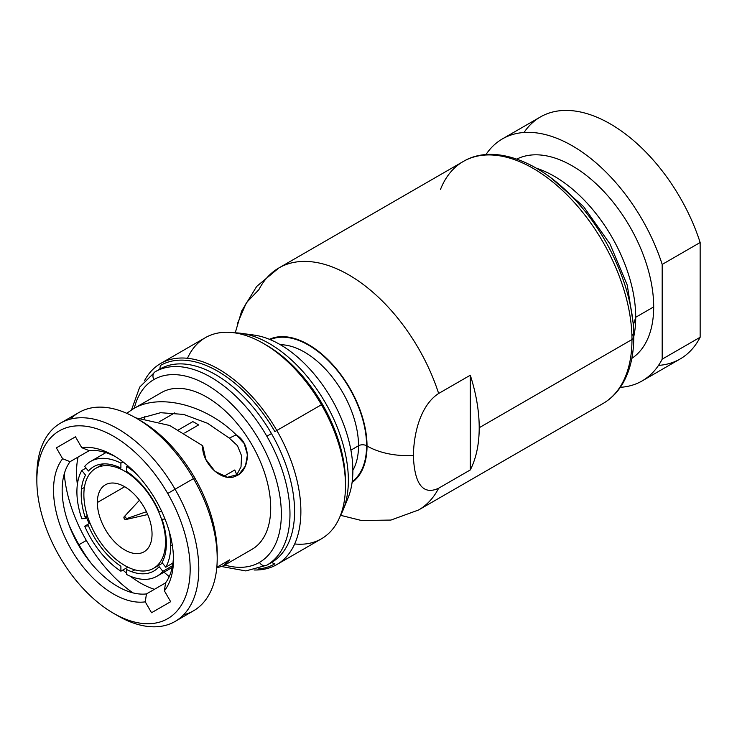 <?xml version="1.0" encoding="UTF-8"?>
<svg xmlns="http://www.w3.org/2000/svg" width="737" height="737" viewBox="0 0 737 737"><rect width="100%" height="100%" fill="white"/><g stroke="black" fill="none" stroke-linecap="round" stroke-linejoin="round"><path stroke-width="1.11" d="M127.833 465.802L126.672 466.475A66.302 38.278 -120 0 1 136.391 473.974A66.302 38.278 -120 0 0 126.672 466.475L126.672 471.45A60.213 34.768 60 0 1 159.137 511.837L161.799 511.598M165.005 519.014L162.02 519.272A60.213 34.768 60 0 1 166.369 543.427A60.213 34.768 60 0 1 162.02 562.552L165.751 567.204A66.302 38.278 -120 0 0 170.671 545.905A66.302 38.278 -120 0 0 168.948 530.364A66.302 38.278 -120 0 1 170.671 545.905L172.292 544.975L170.671 545.905A66.302 38.278 -120 0 1 165.751 567.204L172.937 563.05M126.672 569.563L126.672 574.538A66.302 38.278 -120 0 0 162.868 571.313L159.137 566.661A60.213 34.768 60 0 1 126.672 569.563M88.44 525.849L84.709 526.181A66.302 38.278 -120 0 0 120.896 571.203L120.896 566.228A60.213 34.768 60 0 1 88.44 525.849M85.547 475.125L81.816 470.482A66.302 38.278 -120 0 0 76.906 491.772A66.302 38.278 -120 0 0 81.816 518.737L85.547 518.406A60.213 34.768 60 0 1 81.208 494.26A60.213 34.768 60 0 1 85.547 475.125M84.709 466.374L88.44 471.017A60.213 34.768 60 0 1 120.896 468.115L120.896 463.14A66.302 38.278 -120 0 0 84.709 466.374A66.302 38.278 -120 0 1 90.633 461.417A66.302 38.278 -120 0 1 120.896 463.14L123.033 461.906M352.083 482.477A82.784 47.794 -120 0 0 367.026 445.996A56.952 32.879 0 0 0 413.374 455.438C414.507 487.516 424.991 494.638 438.644 488.216A139.735 80.674 60 0 1 418.625 509.967A139.735 80.674 -120 0 0 438.644 488.216L470.289 469.948A139.735 80.674 -120 0 0 479.207 427.727L631.977 339.536A139.735 80.674 -120 0 0 570.982 198.907A139.735 80.674 -120 0 0 463.297 161.477A139.735 80.674 60 0 1 570.982 198.907A139.735 80.674 60 0 1 631.977 339.536L479.207 427.727A139.735 80.674 -120 0 0 470.289 375.216L438.644 393.484A139.735 80.674 -120 0 0 278.89 267.946A139.735 80.674 -120 0 0 258.871 289.687L246.361 302.76L237.434 323.607M340.586 515.32L361.545 520.525L390.942 520.064L418.625 509.967L603.032 403.498C611.305 398.68 617.993 391.817 623.097 382.899C630.19 370.296 633.746 355.013 633.756 337.049A6.089 3.51 180 0 1 631.977 339.536A139.735 80.674 60 0 1 603.032 403.498A139.735 80.674 -120 0 0 631.977 339.536A6.089 3.51 0 0 0 633.756 337.049A6.089 3.51 0 0 0 631.977 334.561M280.355 344.723A76.473 44.156 60 0 1 358.532 445.747L350.904 450.15L358.532 445.747A76.473 44.156 60 0 1 352.866 470.307A76.473 44.156 60 0 0 358.532 445.747A5.693 3.289 180 0 1 366.593 445.747A5.693 3.289 -0 0 0 358.532 445.747A76.473 44.156 60 0 0 280.355 344.723M89.997 523.132L84.709 526.181A66.302 38.278 -120 0 0 120.896 571.203L127.897 567.168M134.825 569.83L131.61 571.691M126.672 574.538A66.302 38.278 -120 0 0 156.935 576.26A66.302 38.278 -120 0 0 162.868 571.313L172.522 565.73M84.405 487.443L81.448 489.147L84.405 487.443M86.045 468.041L81.816 470.482A66.302 38.278 -120 0 0 76.906 491.772A66.302 38.278 -120 0 0 81.816 518.737M85.041 516.877L87.279 515.587M236.844 475.125A66.302 38.278 -120 0 0 234.781 469.985L223.661 476.406M184.665 432.988L198.585 424.954A66.302 38.278 -120 0 0 192.808 421.619L178.769 429.726M356.874 477.281A97.616 56.353 -120 0 0 357.463 477.493M276.43 337.141A97.616 56.353 -120 0 0 276.32 337.767M269.429 339.306A82.784 47.794 -120 0 1 332.359 364.271A82.784 47.794 -120 0 1 367.026 445.996A56.952 32.879 180 0 0 413.374 455.438C414.507 487.516 424.991 494.638 438.644 488.216L470.289 469.948L470.289 375.216L470.289 469.948A139.735 80.674 -120 0 0 479.207 427.727A139.735 80.674 -120 0 0 470.289 375.216L438.644 393.484C423.646 403.065 414.065 426.41 413.374 455.438C414.065 426.41 423.646 403.065 438.644 393.484A139.735 80.674 60 0 0 278.89 267.946L463.297 161.477A139.735 80.674 -120 0 0 440.533 189.308M352.194 481.639A82.166 47.444 -120 0 0 366.593 445.747A82.166 47.444 -120 0 0 332.488 364.953A82.166 47.444 -120 0 0 270.212 339.628M165.521 541.888A57.735 33.331 -120 0 0 124.691 471.173A57.735 33.331 -120 0 0 83.871 494.748A57.735 33.331 -120 0 0 124.691 565.454A57.735 33.331 -120 0 0 165.521 541.888A57.735 33.331 -120 0 0 140.316 483.785A57.735 33.331 -120 0 0 95.828 468.317A57.735 33.331 -120 0 0 83.871 494.748A57.735 33.331 -120 0 0 109.067 552.851A57.735 33.331 -120 0 0 153.563 568.319A57.735 33.331 -120 0 0 165.521 541.888L166.332 541.419L165.521 541.888M97.339 502.523A38.674 22.331 60 0 1 124.691 486.742A38.674 22.331 60 0 1 152.043 534.104A38.674 22.331 60 0 1 124.691 549.894A38.674 22.331 60 0 1 97.339 502.523L124.691 486.742L97.339 502.523A38.674 22.331 -120 0 0 114.226 541.455A38.674 22.331 -120 0 0 144.028 551.81A38.674 22.331 -120 0 0 152.043 534.104A38.674 22.331 -120 0 0 135.157 495.181A38.674 22.331 -120 0 0 105.354 484.826A38.674 22.331 -120 0 0 97.339 502.523M126.165 518.774A1.603 0.921 -120 0 0 125.373 517.07A1.603 0.921 -120 0 0 124.102 516.84A1.603 0.921 -120 0 0 123.899 517.466L124.719 516.683L123.899 517.466A1.603 0.921 -120 0 0 124.507 518.977A1.603 0.921 -120 0 0 125.677 519.567A1.603 0.921 -120 0 0 126.165 518.774L146.433 511.718L126.165 518.774M167.714 493.477A108.413 62.59 60 0 1 167.714 618.656A108.413 62.59 60 0 1 59.301 556.067A108.413 62.59 60 0 1 59.301 430.887A108.413 62.59 60 0 1 167.714 493.477L175.074 489.23A114.511 66.109 60 0 1 192.633 601.254A114.511 66.109 60 0 1 117.819 615.782A114.511 66.109 60 0 1 115.635 614.483A114.511 66.109 -120 0 0 175.074 621.457A114.511 66.109 -120 0 0 175.074 489.23L167.714 493.477A108.413 62.59 -120 0 0 84.175 426.06A108.413 62.59 -120 0 0 36.85 480.515A108.413 62.59 -120 0 0 59.301 556.067A108.413 62.59 -120 0 0 113.507 613.295A108.413 62.59 -120 0 0 184.324 599.54A108.413 62.59 -120 0 0 167.714 493.477M145.263 601.853L151.546 612.733L170.662 601.696L164.379 590.816A84.819 48.964 -120 0 0 155.912 500.294A84.819 48.964 -120 0 0 81.752 447.691L75.469 436.82L56.353 447.856L62.627 458.736A84.819 48.964 -120 0 0 71.102 549.258A84.819 48.964 -120 0 0 145.263 601.853L146.442 593.93L165.558 582.893L164.379 590.816L170.662 601.696L151.546 612.733L145.263 601.853L146.442 593.93A78.712 45.445 60 0 1 78.463 545.012A78.712 45.445 60 0 1 70.079 461.675L62.627 458.736L56.353 447.856L75.469 436.82L81.752 447.691L89.205 450.639L70.079 461.675L62.627 458.736A84.819 48.964 -120 0 0 71.102 549.258A84.819 48.964 -120 0 0 145.263 601.853M36.85 480.515L36.85 475.54A114.511 66.109 60 0 1 86.837 418.017A114.511 66.109 60 0 1 175.074 489.23A114.511 66.109 -120 0 0 60.563 423.112A114.511 66.109 -120 0 0 36.878 478.073M78.979 544.717A114.511 66.109 60 0 1 68.974 524.882A114.511 66.109 -120 0 0 78.979 544.717L86.34 540.461A108.413 62.59 60 0 1 64.266 473.873A108.413 62.59 -120 0 0 86.34 540.461L78.979 544.717A114.511 66.109 -120 0 0 91.148 563.289A114.511 66.109 60 0 1 78.979 544.717L78.463 545.012L78.979 544.717M60.563 423.112L78.979 412.49A114.511 66.109 60 0 1 193.49 478.599L175.074 489.23L193.49 478.599A114.511 66.109 -120 0 0 136.234 418.155A114.511 66.109 -120 0 0 70.512 419.086M136.234 418.155L140.546 420.652A108.413 62.59 60 0 1 194.752 477.871L193.49 478.599L194.752 477.871A108.413 62.59 60 0 1 217.203 553.423A108.413 62.59 60 0 1 217.175 555.864A108.413 62.59 -120 0 0 194.752 477.871A108.413 62.59 -120 0 0 138.418 419.454M183.541 614.851A114.511 66.109 -120 0 0 217.203 558.406A114.511 66.109 -120 0 0 193.49 478.599A114.511 66.109 60 0 1 193.481 610.826L175.074 621.457M132.973 592.87A108.413 62.59 60 0 1 86.34 540.461A108.413 62.59 -120 0 0 132.973 592.87M154.42 589.324A90.513 52.253 60 0 1 130.338 576.233A90.513 52.253 -120 0 0 154.42 589.324M126.672 573.303A90.513 52.253 60 0 1 122.922 570.033A90.513 52.253 -120 0 0 126.672 573.303M89.177 523.602A90.513 52.253 60 0 1 85.999 516.324A90.513 52.253 -120 0 0 89.177 523.602M77.367 484.467A90.513 52.253 60 0 1 78.067 457.069A90.513 52.253 -120 0 0 77.367 484.467M169.224 576.601L164.001 572.179L169.224 576.601M223.403 565.841L216.761 567.895L223.403 565.841L251.962 549.351L223.403 565.841L229.64 559.88L216.816 567.287L229.64 559.88L223.403 565.841L251.962 549.351A90.513 52.253 60 0 0 251.962 444.844A90.513 52.253 60 0 0 161.449 392.581L132.89 409.072L126.718 413.319L132.89 409.072L161.449 392.581A90.513 52.253 60 0 1 251.962 444.844A90.513 52.253 60 0 1 251.962 549.351M144.305 418.505A90.513 52.253 60 0 1 144.83 416.359A90.513 52.253 60 0 0 144.305 418.505M132.89 409.072C158.722 392.913 205.559 404.41 236.236 434.867L229.281 438.1L236.236 434.867L244.159 443.508L247.439 454.683L245.467 465.95L239.184 474.121L227.503 477.272L215.047 471.376L205.853 459.464L202.721 445.747L169.685 425.489L135.7 417.851L169.685 425.489L202.721 445.747C201.321 462.357 221.855 483.472 236.144 475.936C249.963 470.639 251.943 444.153 236.236 434.867C205.559 404.41 158.722 392.913 132.89 409.072L161.449 392.581M140.905 418.137L160.592 412.702L183.633 414.424L207.484 423.259L229.281 438.1L237.443 445.636L241.579 455.807L241.008 466.853L236.144 475.936M173.444 556.84A78.712 45.445 60 0 1 165.558 582.893L164.379 590.816A84.819 48.964 -120 0 0 173.481 559.401A84.819 48.964 -120 0 0 113.507 455.521A84.819 48.964 -120 0 0 81.752 447.691L89.205 450.639A78.712 45.445 60 0 1 115.709 456.839M56.353 447.856L75.469 436.82L56.353 447.856M153.922 379.546A105.566 60.95 -120 0 0 134.281 408.27A105.566 60.95 -120 0 1 153.922 379.546A6.099 4.984 -120 0 1 155.185 371.77L155.185 371.77A6.099 4.984 60 0 0 153.922 379.546A105.566 60.95 -120 0 1 259.479 440.496A105.566 60.95 -120 0 1 259.479 562.386A6.099 4.984 60 0 0 266.849 565.178L266.849 565.178A6.099 4.984 -120 0 1 259.479 562.386A105.566 60.95 -120 0 0 259.479 440.496A105.566 60.95 -120 0 0 153.922 379.546M224.794 565.039A105.566 60.95 -120 0 0 259.479 562.386A105.566 60.95 -120 0 1 224.794 565.039M159.791 369.117L160.38 365.488L159.791 369.117A111.665 64.469 60 0 1 271.456 433.586A111.665 64.469 -120 0 0 159.791 369.117L155.185 371.77A111.665 64.469 60 0 1 266.849 436.24A111.665 64.469 60 0 1 266.849 565.178L266.849 565.178A111.665 64.469 -120 0 0 266.849 436.24A111.665 64.469 -120 0 0 155.185 371.77L139.735 387.054L131.518 409.892M271.456 433.586L266.849 436.24L271.456 433.586A111.665 64.469 60 0 1 271.456 562.524L271.456 562.524A111.665 64.469 -120 0 0 271.456 433.586M160.38 365.488A114.511 66.109 60 0 1 274.892 431.606L276.826 430.482A116.114 67.039 60 0 1 254.118 569.987A116.114 67.039 -120 0 0 276.817 564.56A116.114 67.039 -120 0 0 276.826 430.482L274.892 431.606A114.511 66.109 -120 0 0 160.38 365.488M257.941 569.019A114.511 66.109 -120 0 0 274.892 563.823L271.456 562.524L274.892 563.823A114.511 66.109 60 0 1 257.941 569.019M144.664 380.403A116.114 67.039 60 0 1 276.826 430.482A116.114 67.039 -120 0 0 160.712 363.452A116.114 67.039 -120 0 0 144.664 380.403M160.712 363.452L205.328 337.684A116.114 67.039 60 0 1 321.443 404.724L276.826 430.482L321.443 404.724A116.114 67.039 60 0 1 321.443 538.802L276.817 564.56M294.671 543.961A116.114 67.039 -120 0 0 345.487 485.646A116.114 67.039 -120 0 0 321.443 404.724L321.774 404.53A114.511 66.109 -120 0 0 264.519 344.096A114.511 66.109 60 0 1 321.774 404.53L321.443 404.724A116.114 67.039 -120 0 0 263.385 343.442A116.114 67.039 -120 0 0 187.474 358.293M345.478 483.804A111.665 64.469 -120 0 0 264.979 344.372A111.665 64.469 60 0 1 265.532 344.686M263.385 343.442L266.536 345.257A111.665 64.469 60 0 1 345.487 482.016L345.487 485.646M234.587 332.838A111.665 64.469 60 0 1 325.238 402.531A111.665 64.469 60 0 1 340.273 515.891A111.665 64.469 -120 0 0 343.166 509.884A111.665 64.469 -120 0 0 325.238 402.531A111.665 64.469 -120 0 0 241.239 333.327A111.665 64.469 -120 0 0 234.587 332.838M241.239 333.327L254.072 335.077A102.977 59.448 60 0 1 331.539 398.892A102.977 59.448 60 0 1 348.076 497.89A102.977 59.448 60 0 1 345.377 503.472A102.977 59.448 60 0 0 331.539 398.892A102.977 59.448 60 0 0 247.899 334.626M658.51 365.395A139.735 80.674 -120 0 0 700.15 337.242L700.15 242.51A139.735 80.674 -120 0 0 614.317 126.322A139.735 80.674 -120 0 0 524.044 132.476M700.15 337.242L662.185 359.159L662.185 264.426L700.15 242.51L700.15 337.242A139.735 80.674 60 0 1 680.131 358.983L642.157 380.909A139.735 80.674 -120 0 0 662.185 359.159L700.15 337.242M502.431 138.888A139.735 80.674 -120 0 0 485.941 154.595A139.735 80.674 60 0 1 576.214 148.165A139.735 80.674 60 0 1 662.185 264.426A139.735 80.674 -120 0 0 502.431 138.888L540.396 116.962A139.735 80.674 60 0 1 700.15 242.51L662.185 264.426L662.185 359.159A139.735 80.674 60 0 1 620.314 387.33A139.735 80.674 -120 0 0 642.157 380.909M653.691 306.896A115.119 66.468 -120 0 0 604.764 192.449A115.119 66.468 -120 0 0 516.794 159.091A115.119 66.468 60 0 1 604.764 192.449A115.119 66.468 60 0 1 653.691 306.896L635.718 317.279A115.119 66.468 -120 0 0 536.545 168.285A115.119 66.468 60 0 1 635.718 317.279L653.691 306.896A115.119 66.468 60 0 1 631.849 358.366A115.119 66.468 -120 0 0 653.691 306.896M633.756 336.662A115.119 66.468 -120 0 0 635.718 317.279A115.119 66.468 60 0 1 633.756 336.662M633.424 324.787L635.718 317.279L633.424 324.787L627.288 285.191L609.95 243.919L583.603 206.609L551.681 178.437L583.603 206.609L609.95 243.919L627.288 285.191L633.424 324.787M156.935 576.26L172.182 567.462M174.651 412.913L159.312 421.767M105.879 452.619L90.633 461.417M303.386 341.922L302.898 342.198M366.805 451.772L366.317 452.048M633.756 337.049C634.106 294.938 612.29 241.902 579.641 204.849C543.031 162.103 494.472 142.821 463.297 161.477M278.89 267.946L256.697 286.407L241.662 310.996L235.241 332.848M95.828 468.317L103.475 463.905M153.563 568.319L162.499 563.151M124.102 516.84L139.468 500.276M125.677 519.567L147.704 514.537M113.507 613.295L117.819 615.782M217.203 558.406L217.203 553.423M271.456 562.524L266.849 565.178L245.854 570.926L221.929 566.587M348.076 497.89L343.166 509.884"/></g></svg>
